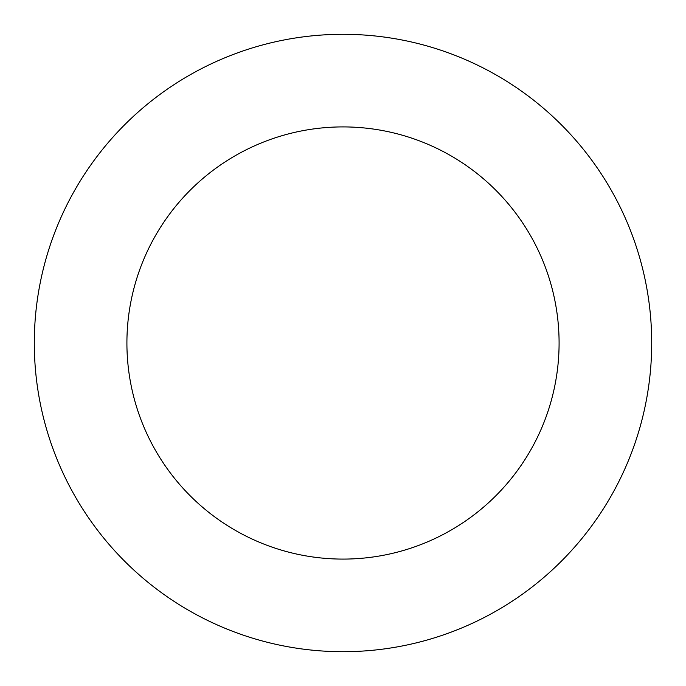 <?xml version="1.0" encoding="UTF-8"?>
<svg xmlns="http://www.w3.org/2000/svg" width="686" height="686" viewBox="0 0 686 686"><rect width="100%" height="100%" fill="white"/><g stroke="black" fill="none" stroke-linecap="round" stroke-linejoin="round"><path stroke-width="1.03" d="M343 34.3A308.7 308.7 0 0 1 651.7 343A308.7 308.7 0 0 1 343 651.7A308.7 308.7 0 0 1 34.3 343A308.7 308.7 0 0 1 343 34.3M343 559.09A216.09 216.09 0 0 1 126.91 343A216.09 216.09 0 0 1 343 126.91A216.09 216.09 0 0 1 559.09 343A216.09 216.09 0 0 1 343 559.09"/></g></svg>
